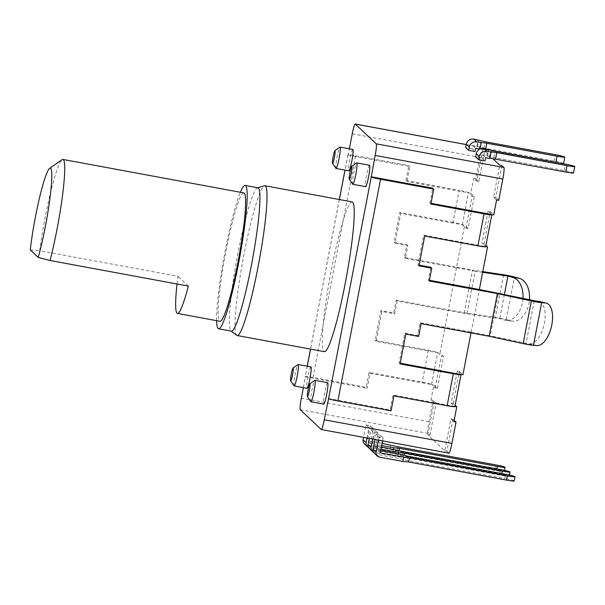<?xml version="1.0" encoding="UTF-8"?>
<svg xmlns="http://www.w3.org/2000/svg" width="605" height="605" viewBox="0 0 605 605"><rect width="100%" height="100%" fill="white"/><g stroke="black" fill="none" stroke-linecap="round" stroke-linejoin="round"><path stroke-width="0.45" stroke-dasharray="3.02 2.27" d="M433.861 385.113L431.728 384.719L435.214 388.017L437.347 388.41L433.861 385.113L430.987 400.034L433.974 402.862L427.818 434.836L444.751 450.838L450.906 418.857L453.032 419.25L454.158 420.316M453.032 419.25L446.876 451.232L448.872 453.115A10.882 1.157 -79.5 0 0 448.94 453.153M450.906 418.857L453.894 421.685M454.915 406.416L392.94 394.952L393.938 395.889M328.364 398.453L390.066 409.872L392.94 394.952M460.798 374.389L457.312 371.099L451.156 403.074L454.839 406.552A8.704 0.59 10.9 0 1 454.877 406.628M451.156 403.074L453.281 403.467L455.149 405.229M390.066 409.872L391.064 410.81M303.37 387.623L305.253 376.62A8.704 0.59 10.9 0 1 305.223 376.552A8.704 0.59 10.9 0 1 312.966 377.444L366.161 387.283L369.035 372.362L422.222 382.201A8.704 0.59 10.9 0 1 431.531 384.53L370.033 373.3L367.159 388.228L366.161 387.283M312.966 377.444L355.664 155.735A8.704 0.59 -169.1 0 0 347.913 154.842A8.704 0.59 -169.1 0 0 347.951 154.918L349.357 148.815M327.668 382.708A10.882 1.157 -79.5 0 0 324.696 392.464A10.882 1.157 -79.5 0 0 323.713 404.102M310.932 366.895A10.882 1.157 -79.5 0 0 307.96 376.65A10.882 1.157 -79.5 0 0 306.977 388.289M352.806 149.45A10.882 1.157 -79.5 0 0 349.834 159.213A10.882 1.157 -79.5 0 0 348.851 170.852M369.542 165.263A10.882 1.157 -79.5 0 0 366.562 175.019A10.882 1.157 -79.5 0 0 365.579 186.665M352.118 201.888A76.162 8.077 -79.5 0 0 331.283 270.193A76.162 8.077 -79.5 0 0 324.401 351.664M482.956 147.688A10.882 1.157 -79.5 0 0 482.888 147.65A10.882 1.157 -79.5 0 0 479.909 157.406L475.802 178.725L478.797 181.545L484.953 149.571L482.956 147.688L466.228 144.595M484.953 149.571L482.828 149.178L492.803 158.601M573.517 172.932A8.704 0.59 10.9 0 0 564.178 170.534L493.96 157.542L482.631 154.91L482.011 158.109L484.998 160.93M482.011 158.109L475.628 156.929M563.558 163.516A8.704 0.59 10.9 0 0 554.21 161.119L484 148.127L472.664 145.502L472.051 148.694L475.038 151.522M472.051 148.694L465.668 147.514M491.585 214.503L488.099 211.213L490.231 211.606L484.068 243.581L485.936 245.343M490.231 211.606L493.718 214.904M496.592 199.975L493.604 197.154L499.76 165.18M482.828 149.178L476.664 181.152L473.677 178.331L475.802 178.725M348.147 155.099L409.85 166.519L406.976 181.439L405.978 180.502L459.172 190.341L453.009 222.322A8.704 0.59 10.9 0 1 462.318 224.652L466.009 228.13L468.134 228.524L474.29 196.549L470.803 193.252L473.677 178.331M468.134 228.524L464.648 225.226L400.82 213.421L395.073 243.263L407.838 245.622L405.373 258.418L456.435 267.864L464.648 225.226M456.435 267.864L448.229 310.501L397.16 301.056L394.702 313.844L381.937 311.484L376.189 341.326L440.017 353.138L448.229 310.501M437.347 388.41L443.503 356.428L440.017 353.138M457.312 371.099L459.437 371.493L453.281 403.467M459.437 371.493L462.923 374.782M400.238 363.181L399.096 362.97L404.843 333.128L417.609 335.488L420.074 322.699L471.136 332.145L471 332.879M471.136 332.145L479.546 289.704M485.709 246.537L481.943 243.187L484.068 243.581M429.421 280.274L428.287 280.062L430.745 267.274M419.121 265.119L417.979 264.914L423.727 235.065L485.626 246.674A8.704 0.59 10.9 0 1 485.664 246.742M428.287 280.062L429.278 281.007M471.333 332.334L490.239 335.835L498.452 293.198M537.089 345.561L490.239 335.835M420.074 322.699L421.072 323.637M488.099 211.213L481.943 243.187M431.025 203.303L429.89 203.091L430.881 204.029M429.89 203.091L432.764 188.17M493.604 197.154L495.729 197.548L501.885 165.573M495.729 197.548L498.717 200.368M423.727 235.065L424.725 236.01M417.979 264.914L418.978 265.852M529.67 343.837A21.757 10.519 103.1 0 0 544.205 324.076A21.757 10.519 103.1 0 0 538.692 301.328M534.23 300.957L526.025 343.587M417.609 335.488L418.607 336.433M399.096 362.97L400.094 363.915M404.843 333.128L405.842 334.066M476.664 181.152L478.797 181.545M470.803 193.252L406.976 181.439M466.009 228.13L472.165 196.156L468.474 192.67A8.704 0.59 -169.1 0 0 459.172 190.341M472.165 196.156L474.29 196.549M405.978 180.502L408.851 165.581L409.85 166.519M355.664 155.735L408.851 165.581M397.16 301.056L396.169 300.11L393.704 312.898L380.938 310.539L375.191 340.388L428.378 350.227A8.704 0.59 -169.1 0 1 437.687 352.556L441.378 356.035L443.503 356.428M396.169 300.11L464.254 312.709L472.46 270.072L482.79 271.63M453.009 222.322L399.822 212.476L394.074 242.325L406.84 244.685L404.374 257.473L472.46 270.072M305.457 376.809L367.159 388.228M370.033 373.3L369.035 372.362M427.818 434.836L429.943 435.229L427.947 433.346A10.882 1.157 -79.5 0 1 429.005 421.745L433.112 400.427L430.987 400.034M435.214 388.017L441.378 356.035M482.661 272.303L475.144 271.176L466.931 313.813L448.025 310.312M466.931 313.813L499.722 318.744L504.494 320.053L510.998 320.907L506.226 319.599A8.704 0.59 10.9 0 0 498.928 317.988A8.704 0.59 10.9 0 0 495.412 317.398L464.254 312.709M394.702 313.844L393.704 312.898M381.937 311.484L380.938 310.539M376.189 341.326L375.191 340.388M475.144 271.176L456.238 267.675M405.373 258.418L404.374 257.473M400.82 213.421L399.822 212.476M395.073 243.263L394.074 242.325M407.838 245.622L406.84 244.685M510.998 320.907A21.757 14.293 -82.5 0 0 512.269 321.164A21.757 14.293 -82.5 0 0 529.443 299.914M522.977 298.515A21.757 14.293 97.5 0 1 505.765 320.31A21.757 14.293 97.5 0 1 504.494 320.053M504.396 294.484L499.722 318.744M444.751 450.838L446.876 451.232M381.717 445.545L370.351 443.442L373.224 428.522L368.967 427.735L365.98 424.907L363.582 437.355M373.224 428.522L370.237 425.693L365.98 424.907M381.014 449.197L375.327 448.146L378.201 433.225L373.95 432.439L370.963 429.611L369.269 438.406M378.201 433.225L375.213 430.405L370.963 429.611M382.617 440.879L383.184 437.929L378.927 437.143L375.939 434.322L374.949 439.457M383.184 437.929L380.197 435.108L375.939 434.322M433.974 402.862L436.099 403.255L429.943 435.229M436.099 403.255L433.112 400.427M366.993 437.99L368.967 427.735M393.469 449.235L392.932 452.033L369.526 447.708A4.348 4.318 -46.6 0 1 368.513 447.382M364.369 443.783A4.348 4.318 133.4 0 0 366.539 444.879L389.945 449.212L397.024 451.05L494.89 469.162L495.714 464.897M392.932 452.033L398.619 452.555L496.486 470.667A8.704 0.59 10.9 0 0 504.237 471.56A8.704 0.59 10.9 0 0 494.89 469.162M480.438 148.807L555.806 162.624A8.704 0.59 10.9 0 0 562.506 163.6M399.013 450.506L398.619 452.555M370.351 443.442L367.364 440.621L382.141 443.352M370.237 425.693L367.364 440.621M390.762 444.947L389.945 449.212M397.848 446.785L397.024 451.05M485.596 149.632L485.747 148.868M472.664 145.502L475.659 148.323M479.78 149.087L479.41 148.641L479.984 148.732M484 148.127L485.233 141.729M477.421 146.758L478.653 140.36M476.921 146.289L478.154 139.891M479.41 148.641L480.642 142.243M372.68 439.041L373.95 432.439M398.453 453.939L397.916 456.745L374.51 452.411A4.348 4.318 -46.6 0 1 373.489 452.086M369.352 448.486A4.348 4.318 133.4 0 0 371.523 449.591L394.921 453.916L402.007 455.762L499.874 473.866L500.698 469.601M397.916 456.745L403.595 457.267L501.469 475.371A8.704 0.59 10.9 0 0 509.221 476.264A8.704 0.59 10.9 0 0 499.874 473.866M403.996 455.21L403.595 457.267M375.327 448.146L372.34 445.325L381.437 447.004M375.213 430.405L372.34 445.325M395.746 449.651L394.921 453.916M402.824 451.496L402.007 455.762M378.359 440.092L378.927 437.143M374.336 453.19A4.348 4.318 133.4 0 0 376.499 454.295L399.905 458.62L406.983 460.465L504.857 478.57L505.674 474.312M514.197 480.975A8.704 0.59 10.9 0 0 504.857 478.57M380.311 452.85L377.323 450.029L380.734 450.657M380.197 435.108L377.323 450.029M400.729 454.363L399.905 458.62M407.808 456.2L406.983 460.465M482.631 154.91L485.618 157.731M489.868 158.525L489.377 158.049L489.944 158.147M493.96 157.542L495.192 151.144M487.38 156.166L488.613 149.775M486.881 155.697L488.114 149.306M489.377 158.049L490.602 151.658M310.834 401.659A10.882 1.157 100.5 0 1 311.93 390.104A10.882 1.157 100.5 0 1 314.774 380.386M294.098 385.846A10.882 1.157 100.5 0 1 295.195 374.291A10.882 1.157 100.5 0 1 298.038 364.573M335.972 168.402A10.882 1.157 100.5 0 1 337.068 156.846A10.882 1.157 100.5 0 1 339.912 147.128M352.707 184.215A10.882 1.157 100.5 0 1 353.796 172.659A10.882 1.157 100.5 0 1 356.64 162.942M236.767 335.344A76.162 8.077 100.5 0 1 244.049 254.047A76.162 8.077 100.5 0 1 264.438 185.78M257.904 187.777A72.895 7.729 -79.5 0 0 257.48 187.807A72.895 7.729 -79.5 0 0 237.969 253.147A72.895 7.729 -79.5 0 0 230.997 330.958A72.895 7.729 -79.5 0 0 231.382 331.132M216.62 320.658A72.895 7.729 100.5 0 1 225.204 250.788A72.895 7.729 100.5 0 1 240.374 192.277M243.754 192.904A65.279 6.92 -79.5 0 0 225.899 251.446A65.279 6.92 -79.5 0 0 220.001 321.285M177.046 283.995A65.279 6.92 100.5 0 1 177.991 276.303L39.696 250.72A65.279 6.92 -79.5 0 1 45.05 217.982A65.279 6.92 -79.5 0 1 62.118 159.675M30.25 249.873L39.696 250.72M188.344 286.089L177.991 276.303M460.995 374.578L454.839 406.552M347.951 154.918L345.016 170.141M339.36 199.529L310.554 349.108M307.257 366.214L305.253 376.62M352.254 133.788L479.909 157.406M491.789 214.692L485.626 246.674M462.318 224.652L468.474 192.67M428.378 350.227L422.222 382.201M429.005 421.745L301.351 398.128M431.531 384.53L437.687 352.556M503.617 274.761L495.412 317.398M506.226 319.599L514.439 276.961M300.292 409.729L427.947 433.346M448.872 453.115L321.21 429.489M369.526 447.708L366.539 444.879M496.486 470.667L496.826 468.89M554.21 161.119L555.443 154.721M374.51 452.411L371.523 449.591M501.469 475.371L501.81 473.594M379.486 457.115L376.499 454.295M564.178 170.534L565.403 164.136M466.236 144.565L482.888 147.65M347.913 154.842L344.971 170.134M339.307 199.521L310.509 349.093M307.211 366.207L305.223 376.552M512.269 321.164L505.765 320.31M504.237 471.56L504.472 470.365M509.221 476.264L509.448 475.069"/><path stroke-width="0.91" d="M454.158 420.316L456.026 422.078L451.92 443.397A10.882 1.157 -79.5 0 1 448.94 453.153L321.285 429.527A10.882 1.157 100.5 0 1 321.21 429.489L300.292 409.729A10.882 1.157 100.5 0 1 301.351 398.128L303.37 387.623M455.149 405.229L456.767 406.764L453.894 421.685L456.026 422.078M456.767 406.764L454.915 406.416M492.803 158.601L499.76 165.18L501.885 165.573L503.882 167.456A10.882 1.157 -79.5 0 1 502.823 179.05L498.717 200.368L496.592 199.975L493.718 214.904L491.789 214.692A8.704 0.59 -169.1 0 1 491.827 214.767A8.704 0.59 -169.1 0 1 484.076 213.875L430.881 204.029L433.755 189.108L380.568 179.261L337.87 400.971A8.704 0.59 10.9 0 1 328.568 398.642L324.265 419.772A10.882 1.157 100.5 0 1 321.285 429.527M337.87 400.971L391.064 410.81L393.938 395.889L447.125 405.736A8.704 0.59 10.9 0 0 454.877 406.628L461.033 374.646A8.704 0.59 -169.1 0 0 460.995 374.578L400.238 363.181M461.033 374.646A8.704 0.59 -169.1 0 1 453.289 373.754L400.094 363.915L405.842 334.066L418.607 336.433L421.072 323.637L489.158 336.236L523.151 343.61A8.704 0.59 10.9 0 0 526.819 344.343A8.704 0.59 10.9 0 0 533.444 345.311L537.089 345.561A21.757 10.519 -76.9 0 0 551.631 325.793A21.757 10.519 -76.9 0 0 546.111 303.045A21.757 10.519 -76.9 0 0 545.302 302.923L541.656 302.674A8.704 0.59 -169.1 0 1 535.032 301.706A8.704 0.59 -169.1 0 1 531.364 300.972L497.363 293.606L429.278 281.007L431.743 268.212L418.978 265.852L424.725 236.01L477.92 245.849A8.704 0.59 10.9 0 0 485.664 246.742L491.827 214.767M349.357 148.815L352.254 133.788A10.882 1.157 100.5 0 1 355.233 124.025A10.882 1.157 100.5 0 1 355.301 124.07L376.219 143.831A10.882 1.157 100.5 0 1 375.168 155.432L371.258 176.94A8.704 0.59 -169.1 0 0 380.568 179.261M310.947 401.743L323.713 404.102A10.882 1.157 -79.5 0 0 326.685 394.347A10.882 1.157 -79.5 0 0 327.668 382.708L314.902 380.348A10.882 1.157 100.5 0 1 313.919 391.987A10.882 1.157 100.5 0 1 310.947 401.743A10.882 1.157 100.5 0 1 310.834 401.659L307.416 396.623A6.526 0.696 100.5 0 1 308.074 389.688A6.526 0.696 100.5 0 1 309.775 383.857A6.526 0.696 100.5 0 1 309.268 390.822A6.526 0.696 100.5 0 1 307.416 396.623M294.212 385.929L306.977 388.289A10.882 1.157 -79.5 0 0 309.949 378.533A10.882 1.157 -79.5 0 0 310.932 366.895L298.167 364.535A10.882 1.157 100.5 0 1 297.184 376.174A10.882 1.157 100.5 0 1 294.212 385.929A10.882 1.157 100.5 0 1 294.098 385.846L290.68 380.817A6.526 0.696 100.5 0 1 291.338 373.882A6.526 0.696 100.5 0 1 293.039 368.052A6.526 0.696 100.5 0 1 292.533 375.009A6.526 0.696 100.5 0 1 290.68 380.817M336.077 168.485L348.851 170.852A10.882 1.157 -79.5 0 0 351.823 161.096A10.882 1.157 -79.5 0 0 352.806 149.45L340.04 147.091A10.882 1.157 100.5 0 1 339.057 158.729A10.882 1.157 100.5 0 1 336.077 168.485A10.882 1.157 100.5 0 1 335.972 168.402L332.553 163.373A6.526 0.696 100.5 0 1 333.211 156.438A6.526 0.696 100.5 0 1 334.913 150.607A6.526 0.696 100.5 0 1 334.406 157.565A6.526 0.696 100.5 0 1 332.553 163.373M352.813 184.298L365.579 186.665A10.882 1.157 -79.5 0 0 368.558 176.902A10.882 1.157 -79.5 0 0 369.542 165.263L356.776 162.904A10.882 1.157 100.5 0 1 355.793 174.542A10.882 1.157 100.5 0 1 352.813 184.298A10.882 1.157 100.5 0 1 352.707 184.215L349.289 179.186A6.526 0.696 100.5 0 1 349.94 172.251A6.526 0.696 100.5 0 1 351.649 166.42A6.526 0.696 100.5 0 1 351.142 173.378A6.526 0.696 100.5 0 1 349.289 179.186M237.168 335.525L324.401 351.664A76.162 8.077 -79.5 0 0 345.228 283.367A76.162 8.077 -79.5 0 0 352.118 201.888L264.884 185.75A76.162 8.077 100.5 0 1 258.002 267.228A76.162 8.077 100.5 0 1 237.168 335.525A76.162 8.077 100.5 0 1 236.767 335.344L231.178 331.094M475.628 156.929L478.615 159.75L479.236 156.551A6.526 6.474 -46.6 0 1 486.851 151.341L496.788 152.649L566.998 165.641A8.704 0.59 10.9 0 0 574.75 166.534A8.704 0.59 10.9 0 0 565.403 164.136L495.192 151.144L483.856 148.512A6.526 6.474 133.4 0 0 476.248 153.731L475.628 156.929M491.101 152.127L489.868 158.525L485.618 157.731L484.998 160.93L478.615 159.75M465.668 147.514L468.656 150.343L469.276 147.144A6.526 6.474 -46.6 0 1 476.884 141.925L486.828 143.234L557.039 156.226A8.704 0.59 10.9 0 0 564.79 157.126A8.704 0.59 10.9 0 0 555.443 154.721L485.233 141.729L473.897 139.105A6.526 6.474 133.4 0 0 466.281 144.315L465.668 147.514M479.78 149.087L475.659 148.323L475.038 151.522L468.656 150.343M485.936 245.343L487.554 246.878L479.349 289.515L545.302 302.923M471 332.879L462.923 374.782L460.798 374.389M487.554 246.878L485.709 246.537M479.349 289.515L429.421 280.274M431.743 268.212L430.745 267.274L419.121 265.119M497.363 293.606L489.158 336.236M491.585 214.503L431.025 203.303M371.062 176.751L432.764 188.17L433.755 189.108M546.111 303.045L538.692 301.328A21.757 10.519 103.1 0 0 537.883 301.207M482.79 271.63L503.617 274.761A8.704 0.59 -169.1 0 1 507.134 275.358A8.704 0.59 -169.1 0 1 514.439 276.961L519.211 278.27L512.707 277.415L507.935 276.107L482.661 272.303M529.443 299.914A21.757 14.293 -82.5 0 0 519.211 278.27M512.707 277.415A21.757 14.293 97.5 0 1 522.977 298.515M507.935 276.107L504.396 294.484M363.582 437.355L363.106 439.827A4.348 4.318 133.4 0 0 364.369 443.783L367.364 446.603A4.348 4.318 -46.6 0 1 366.093 442.656L366.993 437.99M368.513 447.382A4.348 4.318 -46.6 0 1 367.364 446.603M496.826 468.89L497.31 466.402A8.704 0.59 10.9 0 0 505.062 467.294A8.704 0.59 10.9 0 0 495.714 464.897L397.848 446.785L382.141 443.352M562.506 163.6A8.704 0.59 10.9 0 0 563.558 163.516L564.79 157.126M497.31 466.402L399.436 448.297L399.013 450.506M399.436 448.297L393.749 447.776L393.469 449.235M393.749 447.776L381.717 445.545M485.747 148.868L486.828 143.234M479.984 148.732L480.438 148.807M479.931 149.019L481.141 142.712M369.269 438.406L368.09 444.539A4.348 4.318 133.4 0 0 369.352 448.486L372.34 451.307A4.348 4.318 -46.6 0 1 371.077 447.36L372.68 439.041M373.489 452.086A4.348 4.318 -46.6 0 1 372.34 451.307M501.81 473.594L502.286 471.113A8.704 0.59 10.9 0 0 510.038 472.006A8.704 0.59 10.9 0 0 500.698 469.601L402.824 451.496L381.437 447.004M502.286 471.113L404.42 453.001L403.996 455.21M404.42 453.001L398.733 452.48L398.453 453.939M398.733 452.48L381.014 449.197M374.949 439.457L373.066 449.243A4.348 4.318 133.4 0 0 374.336 453.19L377.323 456.019A4.348 4.318 -46.6 0 1 376.053 452.064L378.359 440.092M507.27 475.817A8.704 0.59 10.9 0 0 515.021 476.71L514.197 480.975A8.704 0.59 10.9 0 1 506.445 480.083L507.27 475.817L409.396 457.705L403.716 457.183L402.892 461.449L379.486 457.115A4.348 4.318 -46.6 0 1 377.323 456.019M402.892 461.449L408.579 461.97L506.445 480.083M515.021 476.71A8.704 0.59 10.9 0 0 505.674 474.312L407.808 456.2L400.729 454.363L380.734 450.657M489.944 158.147L565.766 172.039A8.704 0.59 10.9 0 0 573.517 172.932L574.75 166.534M409.396 457.705L408.579 461.97M403.716 457.183L380.311 452.85L382.617 440.879M495.555 159.047L496.788 152.649M309.775 383.857L314.774 380.386A10.882 1.157 100.5 0 1 314.902 380.348M293.039 368.052L298.038 364.573A10.882 1.157 100.5 0 1 298.167 364.535M334.913 150.607L339.912 147.128A10.882 1.157 100.5 0 1 340.04 147.091M351.649 166.42L356.64 162.942A10.882 1.157 100.5 0 1 356.776 162.904M257.707 187.739L264.438 185.78A76.162 8.077 100.5 0 1 264.884 185.75M218.617 328.772L231.382 331.132A72.895 7.729 -79.5 0 0 251.317 265.761A72.895 7.729 -79.5 0 0 257.904 187.777L245.138 185.417A72.895 7.729 100.5 0 1 238.552 263.402A72.895 7.729 100.5 0 1 218.617 328.772A72.895 7.729 100.5 0 1 216.62 320.658M240.374 192.277A72.895 7.729 100.5 0 1 245.138 185.417M62.905 159.44A65.279 6.92 -79.5 0 1 57.006 229.28A65.279 6.92 -79.5 0 1 50.049 260.498L188.344 286.089A65.279 6.92 100.5 0 1 177.446 313.413L220.001 321.285A65.279 6.92 -79.5 0 0 237.856 262.744A65.279 6.92 -79.5 0 0 243.754 192.904L62.905 159.44A65.279 6.92 -79.5 0 0 62.118 159.675L49.633 168.364A54.397 5.77 -79.5 0 0 30.25 249.873L38.221 257.405A54.397 5.77 -79.5 0 0 50.011 197.752A54.397 5.77 -79.5 0 0 49.633 168.364M177.446 313.413A65.279 6.92 100.5 0 1 177.046 283.995M50.049 260.498L38.221 257.405M324.265 419.772L451.92 443.397M447.125 405.736L453.289 373.754M328.568 398.642L371.258 176.94M345.016 170.141L339.36 199.529M310.554 349.108L307.257 366.214M466.228 144.595L355.301 124.07M376.219 143.831L503.882 167.456M477.92 245.849L484.076 213.875M502.823 179.05L375.168 155.432M523.151 343.61L531.364 300.972M541.656 302.674L533.444 345.311M363.106 439.827L366.093 442.656M555.859 162.367L557.039 156.226M473.897 139.105L476.884 141.925M469.276 147.144L466.281 144.315M368.09 444.539L371.077 447.36M373.066 449.243L376.053 452.064M565.766 172.039L566.998 165.641M483.856 148.512L486.851 151.341M479.236 156.551L476.248 153.731M355.233 124.025L466.236 144.565M344.971 170.134L339.307 199.521M310.509 349.093L307.211 366.207M504.472 470.365L505.062 467.294M509.448 475.069L510.038 472.006"/></g></svg>
